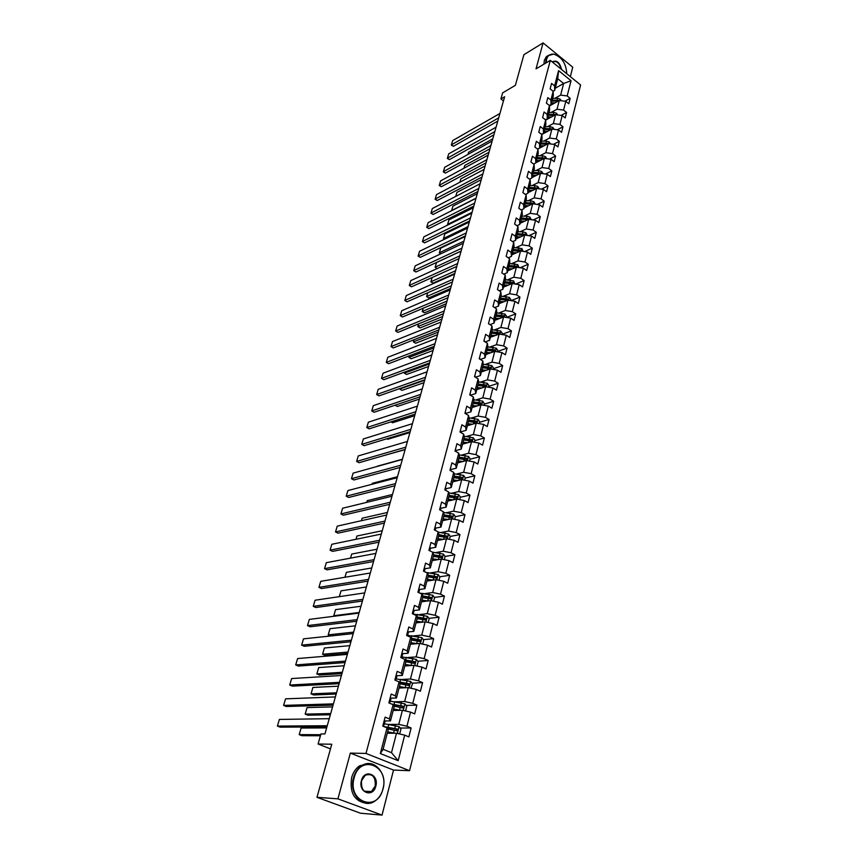 <?xml version="1.0" encoding="UTF-8"?>
<svg xmlns="http://www.w3.org/2000/svg" width="858" height="858" viewBox="0 0 858 858"><rect width="100%" height="100%" fill="white"/><g stroke="black" fill="none" stroke-linecap="round" stroke-linejoin="round"><path stroke-width="1.29" d="M570.345 76.619L572.747 67.203L543.082 42.9L523.916 54.687L515.379 85.328L502.638 92.868L500.911 98.949L503.464 100.922M409.556 770.699L580.598 84.963L550.321 60.36L366.001 753.442L409.556 770.699L393.522 770.066L350.343 753.088L337.923 798.841L382.035 815.1L393.522 770.066M382.035 815.1L360.542 813.234L316.977 797.318L331.767 744.218L318.093 744.025L330.469 748.873M337.923 798.841L316.977 797.318M555.244 88.245L563.631 83.483L557.732 78.722L554.697 90.369L554.6 85.875L551.565 83.43L550.128 88.867L553.185 91.302L550.9 100.054L547.833 97.619L546.385 103.121L549.474 105.545L547.157 114.404L544.058 111.99L542.599 117.557L545.699 119.981L543.361 128.947L540.24 126.534L538.76 132.186L541.891 134.599L539.521 143.683L536.368 141.28L534.866 146.997L538.02 149.399L535.617 158.601L532.443 156.21L530.92 162.012L534.105 164.404L531.67 173.724L528.474 171.343L526.93 177.22L530.147 179.59L527.681 189.05L524.442 186.679L522.887 192.621L526.126 194.991L523.627 204.569L520.366 202.209L518.779 208.237L522.05 210.596L519.519 220.302L516.226 217.953L514.628 224.067L517.921 226.405L515.358 236.25L512.044 233.912L510.413 240.101L513.738 242.439L511.143 252.402L507.786 250.086L506.145 256.36L509.502 258.676L506.864 268.79L503.485 266.473L501.812 272.844L505.201 275.15L502.531 285.392L499.12 283.097L497.425 289.554L500.847 291.838L498.133 302.231L494.691 299.946L492.975 306.499L496.428 308.773L493.682 319.305L490.208 317.042L488.459 323.67L491.956 325.933L489.167 336.615L485.649 334.363L483.891 341.098L487.408 343.339L484.577 354.172L481.038 351.941L479.247 358.762L482.797 360.993L479.933 371.986L476.362 369.766L474.538 376.694L478.131 378.893L475.214 390.047L471.61 387.848L469.766 394.873L473.391 397.061L470.431 408.365L466.795 406.188L464.918 413.32L468.575 415.486L465.583 426.962L461.904 424.807L460.006 432.035L463.695 434.18L460.66 445.828L456.939 443.683L455.019 451.029L458.751 453.153L455.662 464.972L451.909 462.848L449.957 470.302L453.721 472.404L450.589 484.395L446.804 482.303L444.819 489.864L448.627 491.945L445.452 504.118L441.613 502.048L439.596 509.716L443.447 511.776L440.218 524.131L436.347 522.082L434.309 529.879L438.191 531.917L434.92 544.455L431.006 542.438L428.925 550.343L432.861 552.359L429.536 565.09L425.579 563.095L423.466 571.128L427.434 573.112L424.066 586.046L420.066 584.073L417.932 592.235L421.943 594.197L418.511 607.325L414.478 605.383L412.301 613.674L416.355 615.604L412.87 628.946L408.783 627.026L406.574 635.446L410.671 637.344L407.142 650.9L403.013 649.023L400.772 657.571L404.912 659.437L401.319 673.208L397.147 671.364L394.862 680.051L399.056 681.885L395.399 695.881L391.184 694.058L388.867 702.884L393.103 704.686L389.393 718.907L385.124 717.127L382.765 726.104L387.044 727.874L380.341 753.56L398.198 760.681L391.505 752.68L396.503 733.247L387.28 733.236M554.6 85.875L558.579 70.624L571.042 80.727L567.17 95.935L570.162 98.338L564.896 101.244M398.198 760.681L404.686 735.156L408.869 736.883L411.121 727.992L406.949 726.254L410.542 712.119L414.682 713.877L416.891 705.137L412.762 703.356L416.302 689.446L420.399 691.248L422.576 682.636L418.489 680.823L421.975 667.138L426.029 668.961L428.163 660.488L424.131 658.654L427.552 645.173L431.563 647.039L433.676 638.684L429.676 636.818L433.054 623.552L437.022 625.439L439.092 617.224L435.145 615.325L438.459 602.262L442.396 604.182L444.433 596.085L440.519 594.165L443.79 581.295L447.683 583.247L449.689 575.278L445.817 573.316L449.045 560.649L452.885 562.623L454.869 554.772L451.04 552.788L454.214 540.315L458.022 542.31L459.974 534.577L456.177 532.571L459.309 520.28L463.073 522.297L464.993 514.682L461.239 512.655L464.317 500.546L468.05 502.584L469.948 495.087L466.226 493.028L469.262 481.102L472.962 483.161L474.828 475.772L471.149 473.691L474.131 461.936L477.799 464.028L479.633 456.735L475.986 454.643L478.936 443.05L482.561 445.163L484.373 437.977L480.759 435.864L483.665 424.442L487.258 426.565L489.049 419.487L485.467 417.353L488.331 406.091L491.881 408.236L493.65 401.265L490.111 399.109L492.932 388.009L496.45 390.175L498.187 383.29L494.68 381.113L497.458 370.173L500.954 372.361L502.659 365.572L499.184 363.384L501.93 352.595L505.383 354.794L507.078 348.101L503.635 345.892L506.338 335.253L509.759 337.473L511.432 330.877L508.022 328.646L510.682 318.157L514.081 320.388L515.722 313.878L512.344 311.636L514.972 301.287L518.329 303.539L519.959 297.115L516.602 294.862L519.197 284.652L522.533 286.915L524.131 280.587L520.817 278.314L523.369 268.243L526.673 270.517L528.249 264.275L524.967 261.99L527.488 252.059L530.759 254.343L532.314 248.177L529.054 245.881L531.552 236.079L534.791 238.385L536.325 232.303L533.097 229.998L535.553 220.313L538.77 222.63L540.283 216.634L537.087 214.307L539.51 204.762L542.696 207.089L544.197 201.169L541.023 198.831L543.414 189.414L546.567 191.752L548.048 185.896L544.905 183.558L547.265 174.26L550.396 176.609L551.855 170.839L548.734 168.479L551.072 159.298L554.171 161.658L555.609 155.963L552.52 153.603L554.815 144.541L557.904 146.9L559.319 141.28L556.252 138.91L558.526 129.955L561.582 132.336L562.977 126.78L559.942 124.399L562.183 115.573L565.207 117.954L566.602 112.473L563.577 110.081L565.797 101.351L568.8 103.754L570.162 98.338M318.093 744.025L320.946 733.944L324.935 733.944L504.633 96.772L500.911 98.949M553.185 91.302L553.281 95.785L551.008 104.504L549.335 105.437M549.474 105.952L559.255 100.525L557.014 109.234L551.211 112.419M551.008 104.504L550.9 100.054M565.797 101.351L559.255 100.525M563.577 110.081L557.014 109.234M549.474 105.545L549.581 109.996L547.286 118.822L545.484 119.809M545.709 120.109L555.598 114.715L553.335 123.541L547.501 126.684M547.286 118.822L547.157 114.404M562.183 115.573L555.598 114.715M559.942 124.399L553.335 123.541M545.699 119.981L545.838 124.378L543.511 133.333L541.58 134.352M541.773 134.502L551.898 129.086L549.603 138.031L543.736 141.12M543.511 133.333L543.361 128.947M558.526 129.955L551.898 129.086M556.252 138.91L549.603 138.031M541.891 134.599L542.041 138.953L539.682 148.016L537.623 149.099M537.666 149.131L548.155 143.651L545.827 152.692L539.918 155.748M539.682 148.016L539.521 143.683M554.815 144.541L548.155 143.651M552.52 153.603L545.827 152.692M538.02 149.399L538.191 153.721L535.81 162.902L533.612 164.017M535.842 162.752L544.369 158.387L542.009 167.557L536.057 170.56M535.81 162.902L535.617 158.601M551.072 159.298L544.369 158.387M548.734 168.479L542.009 167.557M534.105 164.404L534.298 168.672L531.874 177.971L529.536 179.14M531.981 177.595L540.529 173.327L538.138 182.615L532.142 185.564M531.874 177.971L531.67 173.724M547.265 174.26L540.529 173.327M544.905 183.558L538.138 182.615M530.147 179.59L530.351 183.827L527.906 193.243L525.407 194.466M528.056 192.642L536.636 188.46L534.212 197.866L528.174 200.761M527.906 193.243L527.681 189.05M543.414 189.414L536.636 188.46M541.023 198.831L534.212 197.866M526.126 194.991L526.362 199.174L523.873 208.719L521.203 209.985M524.088 207.872L532.689 203.786L530.233 213.32L524.152 216.162M523.873 208.719L523.627 204.569M539.51 204.762L532.689 203.786M537.087 214.307L530.233 213.32M522.05 210.596L522.308 214.725L519.787 224.399L516.956 225.718M520.077 223.316L528.7 219.316L526.211 228.979L520.087 231.767M519.787 224.399L519.519 220.302M535.553 220.313L528.7 219.316M533.097 229.998L526.211 228.979M517.921 226.405L518.2 230.491L515.647 240.294L512.623 241.656M516.001 238.953L524.646 235.049L522.125 244.841L515.958 247.576M515.647 240.294L515.358 236.25M531.552 236.079L524.646 235.049M529.054 245.881L522.125 244.841M513.738 242.439L514.039 246.461L511.454 256.403L508.236 257.808M511.872 254.805L520.549 251.008L517.996 260.929L511.765 263.599M511.454 256.403L511.143 252.402M527.488 252.059L520.549 251.008M524.967 261.99L517.996 260.929M509.502 258.676L509.824 262.655L507.207 272.726L503.775 274.174M507.689 270.86L516.387 267.17L513.803 277.22L507.528 279.837M507.207 272.726L506.864 268.79M523.369 268.243L516.387 267.17M520.817 278.314L513.803 277.22M505.201 275.15L505.555 279.065L502.895 289.275L499.249 290.776M503.453 287.14L512.172 283.548L509.555 293.747L503.217 296.3M502.895 289.275L502.531 285.392M519.197 284.652L512.172 283.548M516.602 294.862L509.555 293.747M500.847 291.838L501.222 295.71L498.519 306.059L494.648 307.593M499.152 303.646L507.904 300.161L505.244 310.499L498.852 312.977M498.519 306.059L498.133 302.231M514.972 301.287L507.904 300.161M512.344 311.636L505.244 310.499M496.428 308.773L496.825 312.569L494.09 323.069L489.961 324.646M494.798 320.366L503.571 316.999L500.879 327.477L494.433 329.89M494.09 323.069L493.682 319.305M510.682 318.157L503.571 316.999M508.022 328.646L500.879 327.477M491.956 325.933L492.374 329.676L489.596 340.315L485.199 341.934M490.379 337.323L499.174 334.073L496.45 344.691L489.939 347.04M489.596 340.315L489.167 336.615M506.338 335.253L499.174 334.073M503.635 345.892L496.45 344.691M487.408 343.339L487.859 347.018L485.049 357.807L480.351 359.459M485.907 354.515L494.723 351.383L491.956 362.151L485.381 364.425M485.049 357.807L484.577 354.172M501.93 352.595L494.723 351.383M499.184 363.384L491.956 362.151M482.797 360.993L483.279 364.607L480.426 375.547L475.429 377.23M481.37 371.943L490.208 368.929L487.398 379.858L480.759 382.057M480.426 375.547L479.933 371.986M497.458 370.173L490.208 368.929M494.68 381.113L487.398 379.858M478.131 378.893L478.635 382.443L475.74 393.543L470.581 395.206M476.758 389.618L485.628 386.733L482.786 397.812L476.072 399.935M475.74 393.543L475.214 390.047M492.932 388.009L485.628 386.733M490.111 399.109L482.786 397.812M473.391 397.061L473.916 400.525L470.988 411.797L465.808 413.374M472.093 407.539L480.984 404.794L478.099 416.033L471.31 418.06M470.988 411.797L470.431 408.365M488.331 406.091L480.984 404.794M485.467 417.353L478.099 416.033M468.575 415.486L469.144 418.886L466.162 430.308L460.971 431.81M467.363 425.718L476.276 423.101L473.348 434.513L466.473 436.454M466.162 430.308L465.583 426.962M483.665 424.442L476.276 423.101M480.759 435.864L473.348 434.513M463.695 434.18L464.296 437.505L461.272 449.099L456.07 450.514M462.559 444.165L471.503 441.688L468.522 453.26L461.561 455.105M461.272 449.099L460.66 445.828M478.936 443.05L471.503 441.688M475.986 454.643L468.522 453.26M458.751 453.153L459.373 456.392L456.306 468.157L451.094 469.487M457.689 462.87L466.645 460.542L463.631 472.275L456.574 474.034M456.306 468.157L455.662 464.972M474.131 461.936L466.645 460.542M471.149 473.691L463.631 472.275M453.721 472.404L454.375 475.568L451.265 487.505L446.042 488.749M452.745 481.853L461.733 479.665L458.665 491.58L451.512 493.243M451.265 487.505L450.589 484.395M469.262 481.102L461.733 479.665M466.226 493.028L458.665 491.58M448.627 491.945L449.313 495.023L446.16 507.142L440.915 508.29M447.726 501.104L456.735 499.077L453.625 511.164L446.364 512.719M446.16 507.142L445.452 504.118M464.317 500.546L456.735 499.077M461.239 512.655L453.625 511.164M443.447 511.776L444.165 514.768L440.969 527.069L435.714 528.131M442.642 520.656L451.673 518.779L448.509 531.048L441.13 532.496M440.969 527.069L440.218 524.131M459.309 520.28L451.673 518.779M456.177 532.571L448.509 531.048M438.191 531.917L438.953 534.813L435.692 547.297L430.426 548.262M437.473 540.486L446.525 538.781L443.318 551.233L435.81 552.563M435.692 547.297L434.92 544.455M454.214 540.315L446.525 538.781M451.04 552.788L443.318 551.233M432.861 552.359L433.655 555.158L430.351 567.835L425.075 568.704M432.228 560.617L441.302 559.073L438.052 571.718L430.394 572.93M430.351 567.835L429.536 565.09M449.045 560.649L441.302 559.073M445.817 573.316L438.052 571.718M427.434 573.112L428.271 575.825L424.914 588.695L419.626 589.457L418.961 591.977M426.909 581.048L436.003 579.686L432.7 592.524L424.882 593.607M424.914 588.695L424.066 586.046M443.79 581.295L436.003 579.686M440.519 594.165L432.7 592.524M421.943 594.197L422.801 596.803L419.401 609.877L414.103 610.521M421.503 601.801L430.619 600.611L427.263 613.652L419.272 614.585M419.401 609.877L418.511 607.325M438.459 602.262L430.619 600.611M435.145 615.325L427.263 613.652M416.355 615.604L417.256 618.114L413.803 631.381L408.472 631.928M416.023 622.865L425.15 621.857L421.75 635.102L413.556 635.896M413.803 631.381L412.87 628.946M433.054 623.552L425.15 621.857M429.676 636.818L421.75 635.102M410.671 637.344L411.625 639.746L408.108 653.238L402.756 653.667M410.446 644.251L419.605 643.446L416.141 656.896L407.722 657.528M408.108 653.238L407.142 650.9M427.552 645.173L419.605 643.446M424.131 658.654L416.141 656.896M404.912 659.437L405.898 661.732L402.327 675.428L396.932 675.739M404.794 665.98L413.964 665.358L410.446 679.021L401.769 679.493M402.327 675.428L401.319 673.208M421.975 667.138L413.964 665.358M418.489 680.823L410.446 679.021M399.056 681.885L400.085 684.062L396.46 697.983L391.001 698.176M399.045 688.041L408.236 687.633L404.665 701.512L395.677 701.79M396.46 697.983L395.399 695.881M416.302 689.446L408.236 687.633M412.762 703.356L404.665 701.512M393.103 704.686L394.176 706.745L390.487 720.892L384.952 720.956M393.211 710.456L402.413 710.252L398.788 724.356L389.435 724.431M390.487 720.892L389.393 718.907M410.542 712.119L402.413 710.252M406.949 726.254L398.788 724.356M387.044 727.874L388.17 729.804L383.086 749.313L380.341 753.56M404.686 735.156L396.503 733.247M350.343 753.088L366.001 753.442M543.082 42.9L536.025 68.876L550.321 60.36M383.086 749.313L391.505 752.68M554.697 90.369L553.131 91.259M554.879 98.338L560.639 95.12L563.631 83.483L571.042 80.727M557.732 78.722L558.579 70.624M567.17 95.935L560.639 95.12M411.121 727.992L400.171 728.034M391.098 728.077L387.902 728.088M416.891 705.137L406.124 705.426M398.595 705.63L393.801 705.759M422.576 682.636L411.969 683.161M405.727 683.472L399.935 683.751L408.547 685.499L409.202 685.435L408.987 683.783L398.949 681.842M428.163 660.488L417.728 661.228M412.559 661.604L407.228 661.979M433.676 638.684L423.38 639.639M411.239 638.781L419.015 640.047L414.328 640.476M439.092 617.224L428.936 618.371M424.892 618.832L421.128 619.251M444.433 596.085L434.416 597.425M430.491 597.94L427.692 598.316M449.689 575.278L439.8 576.78M435.928 577.37L434.009 577.67M454.869 554.772L445.098 556.456M433.58 555.448L440.572 556.402L441.237 557.099L439.993 557.325M459.974 534.577L450.246 536.432M446.428 537.151L445.742 537.29M464.993 514.682L455.298 516.709M469.948 495.087L460.274 497.275M474.828 475.772L465.186 478.12M454.214 480.791L452.938 481.102M479.633 456.735L470.012 459.245M459.92 461.872L457.797 462.419M484.373 437.977L474.774 440.637M465.486 443.211L462.601 444.004M489.049 419.487L479.472 422.286M493.65 401.265L484.105 404.204M498.187 383.29L488.674 386.379M502.659 365.572L493.178 368.79M507.078 348.101L497.619 351.448M511.432 330.877L501.994 334.352M515.722 313.878L506.37 317.449M519.959 297.115L511.025 300.654M524.131 280.587L515.583 284.084M528.249 264.275L520.066 267.739M532.314 248.177L524.474 251.598M536.325 232.303L528.807 235.671M540.283 216.634L533.075 219.959M544.197 201.169L537.269 204.44M548.048 185.896L541.398 189.125M551.855 170.839L545.463 174.013M555.609 155.963L549.474 159.084M559.319 141.28L553.41 144.348M562.977 126.78L557.303 129.794M566.602 112.473L561.132 115.433M327.241 725.739L277.402 726.082L280.148 727.155L326.919 726.898M384.245 720.473L385.06 721.235L384.33 724.013M329.236 718.693L279.397 719.422L277.402 726.082M383.74 725.525L384.33 724.034L383.505 723.305M383.043 725.042L383.687 726.479M398.466 733.697L399.807 733.44L400.943 729.01L399.034 726.597L384.395 723.766M386.572 727.284L388.009 728.946M320.731 734.695L299.195 734.63L301.115 728.024L326.63 727.906M394.916 733.247L387.644 731.81M301.115 728.024L299.195 734.63L301.887 735.692L320.431 735.767M387.559 732.185L393.093 733.236M387.623 728.871L396.889 730.802L397.544 730.737L397.351 729.032L383.869 726.554M385.371 727.176L396.074 729.043L396.782 730.029M354.15 777.852C347.04 801.833 377.659 813.03 382.947 788.845C389.789 765.54 360.006 753.689 354.15 777.852M383.033 788.963C381.553 794.422 378.786 798.508 374.721 801.2C363.106 809.469 348.638 793.618 353.528 777.702C355.008 772.468 357.668 768.532 361.497 765.894C373.241 757.324 387.741 773.047 383.033 788.963M361.422 780.63C364.285 768.543 379.279 774.388 375.825 786.132C373.112 798.219 357.904 792.535 361.422 780.63M375.214 785.982C375.718 776.737 372.393 773.144 365.261 775.224L361.518 780.759C360.982 790.004 364.275 793.618 371.396 791.602L375.214 785.982M365.755 803.195C354.225 800.986 349.517 792.46 351.63 777.616C353.11 772.382 355.77 768.457 359.599 765.829L368.318 763.588M566.602 73.584L566.655 72.608C565.819 63.16 561.636 57.036 554.096 54.236C550.31 53.679 547.79 55.384 546.557 59.341L546.16 62.838M545.677 63.127L546.074 59.277L548.015 55.695L553.807 54.054L558.311 56.113M552.23 61.905C556.595 59.738 559.716 62.269 561.582 69.498M561.057 69.08C559.266 62.752 556.392 60.403 552.445 62.033L552.423 62.055M543.94 64.157L544.347 60.317L546.289 56.735L548.38 55.352M566.645 71.611L566.634 73.606M333.408 703.871L283.59 705.405L286.315 706.499L333.054 705.126M390.251 697.597L391.055 698.391L390.336 701.125L389.521 700.385M335.371 696.932L285.553 698.841L283.59 705.405M389.8 702.648L390.326 701.158L404.879 703.839L406.767 706.252L405.652 710.606L404.697 710.778M389.071 702.091L389.768 703.27M339.489 682.335L289.693 685.027L292.385 686.143L339.103 683.676M396.171 675.085L396.954 675.922L396.246 678.603L395.441 677.831M341.42 675.493L291.623 678.56L289.693 685.027M395.731 680.104L396.235 678.635M395.002 679.515L395.763 680.437M393.522 705.512L393.94 706.166M330.673 713.588L305.158 714.103L307.057 707.593L332.561 706.885M400.547 710.295L393.586 708.987M307.057 707.593L305.158 714.103L307.829 715.186L330.341 714.757M393.49 709.394L398.638 710.338M393.865 706.155L402.767 707.968L403.421 707.904L403.217 706.231L391.452 703.989M393.028 704.654L401.952 706.263L402.649 707.207M410.864 688.223L412.505 683.847L410.639 681.434L396.16 678.85M336.54 692.781L311.046 693.875L312.913 687.451L338.406 686.175M406.124 687.73L399.442 686.529M312.913 687.451L311.046 693.875L313.685 694.969L336.186 694.036M399.335 686.968L404.15 687.816M399.281 682.367L407.722 683.847L408.429 684.748M345.474 661.121L295.699 664.939L298.37 666.076L345.066 662.558M401.984 652.927L402.756 653.796L402.059 656.434M347.372 654.386L297.608 658.558L295.699 664.939M401.565 657.904L402.048 656.467L401.276 655.63M400.847 657.282L401.576 657.936M351.362 640.218L301.63 645.13L304.268 646.278L350.933 641.752M407.711 631.113L408.462 632.014L407.786 634.62M353.239 633.59L303.517 638.845L301.63 645.13M407.378 635.821L407.775 634.652L407.014 633.772M357.175 619.626L307.475 625.6L310.092 626.769L356.714 621.246M413.352 609.641L414.092 610.574L413.417 613.127L412.666 612.258M359.009 613.095L309.33 619.401L307.475 625.6M428.206 622.511L429.182 618.693L427.37 616.301L413.116 614.06L413.406 613.17M416.956 666.023L418.157 661.786L416.302 659.384L401.898 656.917M342.321 672.275L316.849 673.927L318.693 667.588L344.165 665.765M411.647 665.518L405.191 664.424M318.693 667.588L316.849 673.927L319.466 675.031L341.945 673.605M405.083 664.896L409.631 665.658M405.888 661.754L414.242 663.373L414.897 663.309L414.671 661.69L405.094 659.877M405.33 660.413L413.417 661.775L414.114 662.644M422.683 644.111L423.713 640.079L421.879 637.676L407.55 635.317M348.026 652.059L322.576 654.257L324.388 648.005L349.839 645.634M417.095 643.661L410.864 642.663M324.388 648.005L322.576 654.257L325.161 655.383L347.629 653.474M415.047 643.843L410.735 643.157M411.55 640.036L419.841 641.591L420.506 641.527L420.27 639.929L411.025 638.223M420.27 639.929L419.015 640.047L419.701 640.872M353.646 632.131L328.217 634.856L330.008 628.7L355.426 625.804M422.468 622.157L416.441 621.235M330.008 628.7L328.217 634.856L330.705 635.971M416.312 621.75L420.42 622.382M417.117 618.639L426.029 620.087L425.783 618.511L416.816 616.902L417.524 614.328M417.031 617.481L424.528 618.65L425.214 619.444M362.891 599.345L313.245 606.349L315.83 607.528L362.419 601.04M418.908 588.491L419.626 589.457M364.704 592.899L315.079 600.235L313.245 606.349M418.747 592.631L418.232 591.076M433.655 601.254L434.577 597.64L432.775 595.248L419.648 593.071M359.18 612.483L333.783 615.733L335.542 609.652L360.939 606.252M427.788 600.975L421.943 600.128M335.542 609.652L333.783 615.733L334.759 616.173M421.804 600.675L425.729 601.244M422.704 596.503L429.955 597.586L430.63 598.348M422.608 597.576L431.467 598.97L431.209 597.415L422.501 595.892M368.532 579.354L318.929 587.355L321.493 588.556L368.028 581.123M424.378 567.674L425.075 568.661L424.431 571.138L423.713 570.216M370.324 573.005L320.731 581.327L318.929 587.355M439.017 580.308L439.886 576.908L438.106 574.517L426.104 572.447M341.012 590.862L339.318 596.653L341.012 590.862L366.387 586.969M433.022 580.137L427.348 579.343M430.973 580.437L427.198 579.911M428.003 576.833L436.819 578.174L436.561 576.651L428.078 575.203M428.271 575.825L435.306 576.833L435.971 577.563M374.088 559.652L324.538 568.629L327.08 569.841L373.562 561.507M429.761 547.168L430.448 548.187L429.815 550.621M375.847 553.399L326.319 562.676L324.538 568.629M429.761 550.772L429.107 549.667M444.294 559.684L445.12 556.477L443.35 554.096L432.464 552.155M346.407 572.34L344.948 577.262L346.407 572.34L371.739 567.953M438.202 559.598L432.679 558.869M432.539 559.47L436.154 559.952M433.322 556.402L442.084 557.689L441.816 556.188L433.547 554.815M379.568 540.229L330.062 550.15L332.582 551.372L379.022 542.159M435.07 526.962L435.746 528.013L435.135 530.308L434.427 529.429M381.306 534.062L331.821 544.283L330.062 550.15M449.495 539.371L450.268 536.357L448.519 533.987L438.256 532.153M350.536 558.14L351.716 554.053L377.037 549.206M443.318 539.382L437.934 538.706M437.784 539.328L441.269 539.768M438.803 535.36L446.417 536.936M438.567 536.271L447.275 537.505L447.007 536.036L438.931 534.727M350.504 558.14L351.716 554.053M384.963 521.085L335.521 531.928L338.02 533.161L384.395 523.09M440.293 507.067L440.958 508.14L440.422 510.156M386.679 515.014L337.258 526.136L335.521 531.928M440.24 510.06L439.661 509.491M454.622 519.358L455.341 516.537L453.614 514.167L443.597 512.408M356.016 539.285L356.971 536.014L382.25 530.716M448.359 519.465L443.114 518.843M442.953 519.487L446.321 519.884M443.961 515.572L451.512 517.074M443.736 516.441L452.391 517.631L452.112 516.173L444.133 514.929M355.984 539.296L356.971 536.014M390.283 502.22L340.905 513.942L343.372 515.197L389.704 504.289M445.441 487.462L446.085 488.567L445.634 490.304M391.977 496.224L342.61 508.226L340.905 513.942M459.674 499.646L460.349 497.007L458.633 494.648L448.852 492.942M361.422 520.699L362.14 518.221L387.387 512.473M453.346 499.839L448.208 499.27M448.037 499.935L451.308 500.3M449.034 496.085L457.153 496.61L449.206 495.409M448.82 496.9L456.767 498.101L457.432 498.048L457.153 496.61M361.4 520.699L362.14 518.221M395.527 483.612L346.214 496.203L348.659 497.468L394.927 485.757M450.514 468.146L450.761 470.752M397.2 477.702L347.908 490.561L346.214 496.203M464.639 480.223L465.272 477.756L463.567 475.396L454.011 473.766M367.256 500.654L366.731 502.37L367.256 500.654L392.471 494.476M458.258 480.512L453.228 479.976M456.231 481.006L453.045 480.662M454.043 476.866L462.108 477.338L454.214 476.179M453.839 477.649L461.733 478.807L462.398 478.743L462.108 477.338M400.707 465.261L351.458 478.7L353.882 479.976L400.085 467.471M455.523 449.109L455.812 451.48M402.348 459.438L353.121 473.133L351.458 478.7M469.541 461.078L470.13 458.783L468.447 456.435L459.084 454.89M372.297 483.322L371.997 484.277L372.297 483.322L397.469 476.726M463.106 461.465L458.183 460.971M458 461.679L461.078 461.99M458.966 457.936L466.999 458.333L459.159 457.217M458.783 458.665L466.623 459.781L467.288 459.727L466.999 458.333M405.802 447.179L356.628 461.422L359.03 462.719L405.169 449.442M460.446 430.351L460.8 432.496M407.432 441.43L358.269 455.93L356.628 461.422M474.377 442.213L474.914 440.09L473.251 437.752L464.06 436.229M377.273 466.216L402.413 459.212M467.889 442.685L463.063 442.235M462.88 442.964L465.873 443.243M463.835 439.275L471.814 439.607L464.017 438.535M463.652 439.972L471.45 441.033L472.114 440.98L471.814 439.607M410.843 429.332L361.733 444.369L364.114 445.677L410.178 431.671M465.304 411.861L465.701 413.781M412.441 423.67L363.352 438.953L361.733 444.369M479.139 423.627L479.633 421.664L477.981 419.326L468.972 417.857M472.619 424.184L467.867 423.766M382.754 455.888L405.115 449.624M467.685 424.517L470.602 424.774M468.618 420.881L476.565 421.149L468.822 420.12M468.447 421.535L476.201 422.565L476.866 422.511L476.565 421.149M415.798 411.733L366.774 427.552L369.122 428.861L415.122 414.124M470.087 393.629L470.538 395.345M417.374 406.145L368.372 422.2L366.774 427.552M483.826 405.298L484.287 403.496L482.646 401.158L473.798 399.753M477.273 405.941L472.608 405.555M386.872 438.749L387.805 439.275L409.931 432.561M472.415 406.327L475.268 406.563M473.348 402.745L481.252 402.949L473.541 401.973M473.187 403.357L480.888 404.343L481.553 404.29L481.252 402.949M420.699 394.38L371.739 410.939L374.077 412.258L420.002 396.825M474.806 375.665L475.311 377.166M422.254 388.867L373.316 405.662L371.739 410.939M488.459 387.226L488.878 385.574L487.247 383.258L478.549 381.885M481.874 387.955L477.284 387.601M391.001 421.857L392.589 422.758L414.682 415.712M477.091 388.395L479.869 388.61M478.003 384.856L485.864 385.017L478.206 384.073M477.852 385.435L485.51 386.39L486.175 386.336L485.864 385.017M425.525 377.252L376.651 394.541L378.968 395.881L424.817 379.762M479.461 357.947L480.008 359.245M427.059 371.814L378.206 389.328L376.651 394.541M493.018 369.412L493.404 367.921L491.784 365.605L483.236 364.275M486.411 370.227L481.896 369.905M395.12 405.191L397.318 406.456L419.369 399.088M484.416 370.903L481.681 370.71M482.593 367.224L490.411 367.321L482.807 366.42M482.453 367.771L490.068 368.683L490.733 368.629L490.411 367.321M430.287 360.36L381.499 378.357L383.794 379.697L429.568 362.923M484.051 340.476L484.631 341.57M431.81 354.987L383.033 373.209L381.499 378.357M497.511 351.844L497.854 350.504L496.256 348.187L487.848 346.911M490.883 352.745L486.443 352.456M424.678 380.276L399.721 389.039L401.984 390.358L424.002 382.679M486.229 353.271L488.899 353.453M487.119 349.839L494.905 349.882L487.333 349.013M486.99 350.343L494.562 351.212L495.216 351.169L494.905 349.882M434.995 343.683L386.282 362.376L388.556 363.728L434.255 346.3M488.577 323.251L489.114 324.099M436.486 338.384L387.805 357.293L386.282 362.376M501.951 334.523L502.262 333.322L500.664 331.016L492.342 329.772M495.302 335.499L490.926 335.242M429.257 364.028L404.354 373.133L406.585 374.463L428.571 366.473M490.712 336.079L493.318 336.239M491.591 332.69L499.324 332.679L491.806 331.853M491.462 333.161L498.991 333.998L499.646 333.955L499.324 332.679M404.665 372.05L404.354 373.133L404.644 372.061M439.628 327.241L391.001 346.589L393.264 347.951L438.878 329.901M493.039 306.263L493.457 306.81M441.109 322.007L392.503 341.57L391.001 346.589L393.264 347.951M506.327 317.449L506.595 316.377L505.019 314.082L496.75 312.87M499.667 318.5L495.345 318.264M433.783 347.983L408.923 357.421L411.132 358.762L433.076 350.482M495.13 319.122L497.683 319.262M495.988 315.776L503.7 315.712L496.214 314.918M495.881 316.216L503.453 317.042M503.882 317.052L503.7 315.712M409.395 355.78L408.923 357.421L409.373 355.791M411.132 358.762L408.901 357.421M444.208 311.004L395.667 331.006L397.908 332.378L443.447 313.717M445.667 305.845L397.147 326.051L395.667 331.006L397.908 332.378M510.639 300.6L510.875 299.667L509.309 297.372L501.093 296.203M503.968 301.726L499.71 301.523M438.245 332.143L413.427 341.913L415.626 343.264L437.526 334.684M499.485 302.391L501.994 302.509M500.343 299.088L508 298.981L500.568 298.219M500.235 299.496L507.668 300.257M508.301 300.225L508 298.981M414.071 339.725L413.406 341.934L414.039 339.736M415.626 343.264L413.406 341.934M448.734 294.98L400.278 315.615L402.499 316.999L447.951 297.747M450.16 289.886L401.737 310.725L400.268 315.68L402.499 316.999M514.897 283.977L513.545 280.898L505.373 279.751M508.215 285.178L504.011 284.995M442.664 316.505L417.889 326.587L420.066 327.949L441.934 319.09M506.252 285.993L503.775 285.886M504.622 282.625L512.247 282.464L504.858 281.746M504.525 283.001L511.829 283.687M512.634 283.623L512.247 282.464M418.683 323.874L417.857 326.641L418.65 323.884M420.066 327.949L417.857 326.641M453.185 279.172L404.826 300.418L407.024 301.812L452.391 281.982M454.611 274.142L406.274 295.592L404.815 300.504L407.024 301.812M519.09 267.589L517.728 264.639L509.598 263.524M512.408 268.854L508.247 268.704M447.018 301.061L422.286 311.465L424.453 312.827L446.267 303.7M508.022 269.594L510.446 269.691M508.858 266.388L516.441 266.184L509.084 265.487M508.762 266.731L515.948 267.353M516.881 267.246L516.441 266.184M423.23 308.215L422.243 311.529L423.209 308.226M424.453 312.827L422.243 311.529M457.593 263.556L409.32 285.403L411.497 286.808L456.788 266.42M458.987 258.59L410.746 280.63L409.298 285.51L411.497 286.808M523.23 251.405L521.846 248.595L513.77 247.512M516.548 252.756L512.441 252.617M451.319 285.811L426.641 296.514L428.786 297.887L450.557 288.492M512.205 253.528L514.586 253.614M513.03 250.364L520.57 250.107L513.266 249.453M512.945 250.675L520.012 251.233M521.042 251.083L520.57 250.107M427.734 292.76L426.587 296.6L427.713 292.771M428.786 297.887L426.587 296.6M461.936 248.144L413.76 270.581L415.926 271.986L461.121 251.051M463.32 243.254L415.175 265.862L413.728 270.71L415.926 271.986M527.316 235.446L525.911 232.765L523.005 231.842L517.889 231.714M520.624 236.862L516.57 236.754M455.566 270.742L430.93 281.746L433.065 283.129L454.794 273.466M516.334 237.677L518.682 237.741M517.149 234.556L524.656 234.255L517.385 233.623M517.074 234.835L524.024 235.339M525.139 235.124L524.656 234.255M432.175 277.499L430.877 281.853L432.164 277.499M433.065 283.129L430.877 281.853M466.226 232.936L418.146 255.931L420.291 257.346L465.401 235.875M467.589 228.099L419.541 251.265L418.114 256.081L420.291 257.346M531.349 219.702L529.933 217.138L527.037 216.227L521.943 216.119M459.759 255.866L435.178 267.149L436.529 262.516L461.089 251.137M524.656 221.182L520.645 221.096M435.113 267.288L437.258 268.522L435.113 267.288L436.529 262.516M520.409 222.029L522.715 222.083M521.214 218.951L528.678 218.608L521.449 218.007M521.138 219.198L527.981 219.648M529.171 219.38L528.678 218.608M470.463 217.911L422.479 241.452L424.603 242.878L469.626 220.903M471.814 213.138L423.852 236.851L422.436 241.624L424.603 242.878M535.328 204.161L533.89 201.716L531.016 200.815L525.954 200.729M463.899 241.173L439.371 252.735L440.701 248.155L465.218 236.508M528.635 205.716L524.678 205.641M440.84 253.807L439.371 252.735L440.915 253.775M524.431 206.596L526.705 206.639M525.214 203.55L532.657 203.164L525.471 202.595M525.16 203.764L531.896 204.161M533.14 203.85L532.657 203.164M439.307 252.896L440.701 248.155M474.646 203.078L426.758 227.156L428.871 228.582L473.798 206.102M475.976 198.359L428.121 222.608L426.705 227.349L428.871 228.582M539.253 188.824L537.794 186.497L534.952 185.596L529.912 185.532M467.996 226.662L443.522 238.492L444.83 233.966L469.305 222.04M532.571 190.433L528.646 190.379M444.39 239.285L443.522 238.492L444.562 239.2M528.399 191.345L530.63 191.377M529.182 188.342L536.582 187.913L529.429 187.376M529.129 188.535L535.767 188.878M537.044 188.513L536.582 187.913M443.447 238.663L444.83 233.966M478.785 188.428L430.984 213.031L433.076 214.457L477.917 191.495M480.094 183.773L432.335 208.537L430.93 213.234L433.076 214.457M543.103 173.681L541.655 171.482L538.824 170.581L533.815 170.538M472.039 212.323L447.608 224.421L448.916 219.938L473.326 207.765M536.443 175.364L532.571 175.322M447.983 224.925L447.608 224.421L448.187 224.817M532.325 176.308L534.523 176.33M533.086 173.337L540.443 172.866L533.344 172.361M533.043 173.509L539.575 173.799M447.533 224.614L448.916 219.938M482.861 173.959L435.167 199.067L437.248 200.504L481.981 177.07M484.159 169.358L436.497 194.627L435.103 199.292L437.248 200.504M546.825 158.719L545.474 156.649L542.653 155.759L537.666 155.738M476.04 198.155L451.662 210.51L452.949 206.081L477.305 193.651M540.283 160.478L536.443 160.467M536.186 161.454L538.352 161.465M536.947 158.526L544.272 158.011L537.205 157.529M536.904 158.666L543.35 158.912M451.576 210.714L452.949 206.081M486.894 159.674L439.296 185.264L441.355 186.712L486.003 162.816M488.17 155.126L440.615 180.877L439.232 185.521L441.355 186.712M550.493 143.962L549.227 142.01L546.439 141.12L541.473 141.12M456.928 192.385L455.737 196.396L456.928 192.385L481.241 179.708M544.058 145.785L540.261 145.785M540.004 146.793L542.149 146.793M540.755 143.897L548.048 143.35L541.012 142.889M540.722 144.015L547.072 144.219M490.873 145.56L443.382 171.632L445.42 173.091L489.972 148.745M492.138 141.077L444.68 167.299L443.307 171.9L445.42 173.091M554.129 129.386L552.949 127.552L550.171 126.662L545.238 126.694M459.888 182.228L460.864 178.85L485.124 165.926M547.801 131.285L544.036 131.295M543.779 132.314L545.892 132.304M544.519 129.451L551.769 128.872L544.776 128.443M544.487 129.547L550.75 129.708M459.856 182.239L460.864 178.85M494.798 131.617L447.415 158.162L449.442 159.62L493.897 134.835M496.053 127.188L448.691 153.872L447.34 158.44L449.442 159.62M557.711 114.993L556.617 113.277L553.86 112.398L548.948 112.441M463.953 168.243L464.757 165.465L488.963 152.306M551.49 116.956L547.758 116.988M547.501 118.018L549.581 117.996M548.23 115.197L555.448 114.575L548.498 114.168M548.208 115.262L554.386 115.38M463.931 168.254L464.757 165.465M498.691 117.846L451.405 144.841L453.41 146.3L497.769 121.096M499.924 113.471L452.67 140.594L451.319 145.141L453.41 146.3M561.261 100.783L560.231 99.185L557.496 98.305L552.606 98.37M467.975 154.429L468.607 152.241L492.76 138.846M555.126 102.821L551.437 102.863M551.179 103.893L553.228 103.872M556.531 102.038L556.778 101.094L551.898 101.115L559.084 100.45L552.166 100.075M556.778 101.094L557.979 101.233M467.942 154.44L468.607 152.241M397.34 733.44L399.077 726.651M388.116 727.112L388.846 724.324M394.777 728.367L395.495 725.568M393.597 732.947L394.326 730.137M396.074 729.043L397.351 729.032M403.249 710.445L404.922 703.892M394.047 704.375L394.766 701.63M400.665 705.566L401.372 702.82M399.506 710.07L400.214 707.314M401.952 706.263L403.217 706.231M409.062 687.816L410.682 681.499M399.882 681.992L400.589 679.289M406.456 683.129L407.164 680.426M405.319 687.558L406.016 684.845M407.722 683.847L408.987 683.783M414.779 665.54L416.344 659.448M405.63 659.952L406.317 657.292M412.162 661.046L412.859 658.376M411.036 665.4L411.733 662.73M413.417 661.775L414.671 661.69M420.409 643.618L421.921 637.741M411.282 638.266L411.958 635.649M417.782 639.296L418.457 636.668M416.677 643.586L417.353 640.958M425.954 622.029L427.413 616.366M423.316 617.889L423.981 615.304M422.222 622.114L422.887 619.519M424.528 618.65L425.783 618.511M431.424 600.782L432.829 595.313M422.404 595.591L422.994 593.328M428.753 596.803L429.418 594.251M427.681 600.965L428.335 598.412M429.955 597.586L431.209 597.415M436.797 579.847L438.148 574.581M427.885 574.57L428.378 572.651M434.116 576.04L434.77 573.53M433.065 580.126L433.708 577.616M435.306 576.833L436.561 576.651M442.095 559.234L443.393 554.161M433.279 553.86L433.698 552.284M439.403 555.587L440.036 553.11M438.374 559.577L438.996 557.142M440.572 556.402L441.816 556.188M447.308 538.931L448.562 534.041M438.599 533.472L438.921 532.228M444.605 535.435L445.227 533M443.597 539.328L444.208 536.979M445.763 536.271L447.007 536.036M452.445 518.929L453.657 514.232M443.833 513.384L444.079 512.451M449.731 515.583L450.353 513.191M448.745 519.38L449.335 517.106M450.879 516.43L452.112 516.173M457.507 499.227L458.676 494.701M448.991 493.597L449.152 492.975M454.783 496.031L455.394 493.672M453.828 499.731L454.397 497.522M462.494 479.815L463.62 475.461M459.759 476.758L460.36 474.431M458.826 480.373L459.373 478.228M467.417 460.682L468.489 456.499M464.661 457.764L465.25 455.469M463.749 461.293L464.285 459.212M472.254 441.827L473.284 437.805M469.498 439.049L470.077 436.786M468.607 442.492L469.122 440.476M477.027 423.241L478.024 419.38M474.26 420.592L474.839 418.372M473.391 423.949L473.895 422.007M481.735 404.922L482.689 401.222M478.957 402.402L479.525 400.214M478.11 405.684L478.603 403.796M486.379 386.861L487.29 383.311M483.59 384.47L484.148 382.303M482.764 387.666L483.236 385.843M490.948 369.058L491.827 365.658M488.159 366.795L488.706 364.65M487.355 369.905L487.805 368.146M495.463 351.501L496.299 348.251M492.664 349.356L493.2 347.243M491.87 352.391L492.32 350.686M499.914 334.191L500.707 331.07M497.104 332.153L497.64 330.083M496.332 335.124L496.761 333.472M504.3 317.117L505.062 314.135M501.48 315.197L502.005 313.149M500.74 318.082L501.147 316.495M508.622 300.279L509.352 297.436M505.802 298.466L506.327 296.45M505.072 301.287L505.469 299.742M512.891 283.666L513.588 280.952M510.06 281.96L510.574 279.965M509.352 284.717L509.738 283.226M517.095 267.278L517.76 264.693M514.264 265.68L514.779 263.717M513.577 268.361L513.942 266.924M521.256 251.115L521.889 248.648M518.414 249.614L518.918 247.672M517.739 252.231L518.103 250.847M525.353 235.156L525.954 232.818M522.511 233.762L523.005 231.842M521.857 236.315L522.2 234.974M529.397 219.412L529.965 217.192M526.555 218.114L527.037 216.227M525.911 220.603L526.244 219.316M533.386 203.882L533.923 201.78M530.534 202.681L531.016 200.815M529.912 205.105L530.233 203.861M537.322 188.556L537.837 186.561M534.47 187.441L534.952 185.596M533.858 189.811L534.169 188.61M541.216 173.423L541.698 171.536M538.363 172.404L538.824 170.581M537.762 174.71L538.063 173.552M545.044 158.483L545.506 156.703M542.192 157.55L542.653 155.759M541.612 159.803L541.902 158.687M548.841 143.736L549.27 142.063M545.978 142.889L546.439 141.12M545.409 145.077L545.688 144.015M552.573 129.183L552.981 127.606M549.721 128.41L550.171 126.662M549.163 130.555L549.431 129.526M556.274 114.8L556.649 113.331M553.41 114.125L553.86 112.398M552.874 116.205L553.131 115.219M559.92 100.611L560.274 99.238M557.057 100.011L557.496 98.305M396.696 730.748L397.544 730.737M359.599 765.829L361.497 765.894M371.396 791.602L364.21 791.151M546.289 56.735L548.015 55.695M402.627 707.925L403.421 707.904M408.462 685.467L409.202 685.435M414.2 663.352L414.897 663.309M419.83 641.591L420.506 641.527M425.386 620.152L426.029 620.087M430.845 599.045L431.467 598.97M436.229 578.26L436.819 578.174M441.527 557.786L442.084 557.689"/></g></svg>
